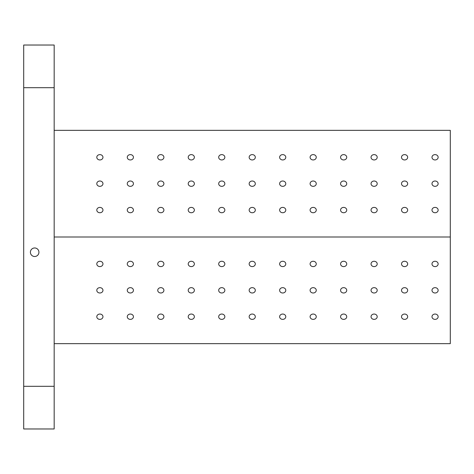 <?xml version="1.0" encoding="UTF-8"?>
<svg xmlns="http://www.w3.org/2000/svg" width="474" height="474" viewBox="0 0 474 474"><rect width="100%" height="100%" fill="white"/><g stroke="black" fill="none" stroke-linecap="round" stroke-linejoin="round"><path stroke-width="0.71" d="M435.067 212.731A3.081 2.666 180 0 1 431.986 210.065A3.081 2.666 180 0 1 435.067 207.399A3.081 2.666 180 0 1 438.142 210.065A3.081 2.666 180 0 1 435.067 212.731M54.172 343.65L450.3 343.65L450.3 130.35L54.172 130.35M23.7 386.31L23.7 428.97L54.172 428.97L54.172 45.03L23.7 45.03L23.7 386.31L54.172 386.31M435.067 319.381A3.081 2.666 0 0 1 431.986 316.715A3.081 2.666 0 0 1 435.067 314.049A3.081 2.666 0 0 1 438.142 316.715A3.081 2.666 0 0 1 435.067 319.381M404.595 319.381A3.081 2.666 0 0 1 401.514 316.715A3.081 2.666 0 0 1 404.595 314.049A3.081 2.666 0 0 1 407.67 316.715A3.081 2.666 0 0 1 404.595 319.381M374.122 319.381A3.081 2.666 0 0 1 371.041 316.715A3.081 2.666 0 0 1 374.122 314.049A3.081 2.666 0 0 1 377.203 316.715A3.081 2.666 0 0 1 374.122 319.381M343.65 319.381A3.081 2.666 0 0 1 340.569 316.715A3.081 2.666 0 0 1 343.65 314.049A3.081 2.666 0 0 1 346.731 316.715A3.081 2.666 0 0 1 343.65 319.381M313.178 319.381A3.081 2.666 0 0 1 310.097 316.715A3.081 2.666 0 0 1 313.178 314.049A3.081 2.666 0 0 1 316.259 316.715A3.081 2.666 0 0 1 313.178 319.381M282.705 319.381A3.081 2.666 0 0 1 279.63 316.715A3.081 2.666 0 0 1 282.705 314.049A3.081 2.666 0 0 1 285.786 316.715A3.081 2.666 0 0 1 282.705 319.381M252.233 319.381A3.081 2.666 0 0 1 249.158 316.715A3.081 2.666 0 0 1 252.233 314.049A3.081 2.666 0 0 1 255.314 316.715A3.081 2.666 0 0 1 252.233 319.381M221.767 319.381A3.081 2.666 0 0 1 218.686 316.715A3.081 2.666 0 0 1 221.767 314.049A3.081 2.666 0 0 1 224.842 316.715A3.081 2.666 0 0 1 221.767 319.381M191.295 319.381A3.081 2.666 0 0 1 188.214 316.715A3.081 2.666 0 0 1 191.295 314.049A3.081 2.666 0 0 1 194.37 316.715A3.081 2.666 0 0 1 191.295 319.381M160.822 319.381A3.081 2.666 0 0 1 157.741 316.715A3.081 2.666 0 0 1 160.822 314.049A3.081 2.666 0 0 1 163.903 316.715A3.081 2.666 0 0 1 160.822 319.381M130.35 319.381A3.081 2.666 0 0 1 127.269 316.715A3.081 2.666 0 0 1 130.35 314.049A3.081 2.666 0 0 1 133.431 316.715A3.081 2.666 0 0 1 130.35 319.381M99.878 319.381A3.081 2.666 0 0 1 96.797 316.715A3.081 2.666 0 0 1 99.878 314.049A3.081 2.666 0 0 1 102.959 316.715A3.081 2.666 0 0 1 99.878 319.381M435.067 292.991A3.081 2.666 0 0 1 431.986 290.325A3.081 2.666 0 0 1 435.067 287.659A3.081 2.666 0 0 1 438.142 290.325A3.081 2.666 0 0 1 435.067 292.991M404.595 292.991A3.081 2.666 0 0 1 401.514 290.325A3.081 2.666 0 0 1 404.595 287.659A3.081 2.666 0 0 1 407.67 290.325A3.081 2.666 0 0 1 404.595 292.991M374.122 292.991A3.081 2.666 0 0 1 371.041 290.325A3.081 2.666 0 0 1 374.122 287.659A3.081 2.666 0 0 1 377.203 290.325A3.081 2.666 0 0 1 374.122 292.991M343.65 292.991A3.081 2.666 0 0 1 340.569 290.325A3.081 2.666 0 0 1 343.65 287.659A3.081 2.666 0 0 1 346.731 290.325A3.081 2.666 0 0 1 343.65 292.991M313.178 292.991A3.081 2.666 0 0 1 310.097 290.325A3.081 2.666 0 0 1 313.178 287.659A3.081 2.666 0 0 1 316.259 290.325A3.081 2.666 0 0 1 313.178 292.991M282.705 292.991A3.081 2.666 0 0 1 279.63 290.325A3.081 2.666 0 0 1 282.705 287.659A3.081 2.666 0 0 1 285.786 290.325A3.081 2.666 0 0 1 282.705 292.991M252.233 292.991A3.081 2.666 0 0 1 249.158 290.325A3.081 2.666 0 0 1 252.233 287.659A3.081 2.666 0 0 1 255.314 290.325A3.081 2.666 0 0 1 252.233 292.991M221.767 292.991A3.081 2.666 0 0 1 218.686 290.325A3.081 2.666 0 0 1 221.767 287.659A3.081 2.666 0 0 1 224.842 290.325A3.081 2.666 0 0 1 221.767 292.991M191.295 292.991A3.081 2.666 0 0 1 188.214 290.325A3.081 2.666 0 0 1 191.295 287.659A3.081 2.666 0 0 1 194.37 290.325A3.081 2.666 0 0 1 191.295 292.991M160.822 292.991A3.081 2.666 0 0 1 157.741 290.325A3.081 2.666 0 0 1 160.822 287.659A3.081 2.666 0 0 1 163.903 290.325A3.081 2.666 0 0 1 160.822 292.991M130.35 292.991A3.081 2.666 0 0 1 127.269 290.325A3.081 2.666 0 0 1 130.35 287.659A3.081 2.666 0 0 1 133.431 290.325A3.081 2.666 0 0 1 130.35 292.991M99.878 292.991A3.081 2.666 0 0 1 96.797 290.325A3.081 2.666 0 0 1 99.878 287.659A3.081 2.666 0 0 1 102.959 290.325A3.081 2.666 0 0 1 99.878 292.991M435.067 266.601A3.081 2.666 0 0 1 431.986 263.935A3.081 2.666 0 0 1 435.067 261.269A3.081 2.666 0 0 1 438.142 263.935A3.081 2.666 0 0 1 435.067 266.601M404.595 266.601A3.081 2.666 0 0 1 401.514 263.935A3.081 2.666 0 0 1 404.595 261.269A3.081 2.666 0 0 1 407.67 263.935A3.081 2.666 0 0 1 404.595 266.601M374.122 266.601A3.081 2.666 0 0 1 371.041 263.935A3.081 2.666 0 0 1 374.122 261.269A3.081 2.666 0 0 1 377.203 263.935A3.081 2.666 0 0 1 374.122 266.601M343.65 266.601A3.081 2.666 0 0 1 340.569 263.935A3.081 2.666 0 0 1 343.65 261.269A3.081 2.666 0 0 1 346.731 263.935A3.081 2.666 0 0 1 343.65 266.601M313.178 266.601A3.081 2.666 0 0 1 310.097 263.935A3.081 2.666 0 0 1 313.178 261.269A3.081 2.666 0 0 1 316.259 263.935A3.081 2.666 0 0 1 313.178 266.601M282.705 266.601A3.081 2.666 0 0 1 279.63 263.935A3.081 2.666 0 0 1 282.705 261.269A3.081 2.666 0 0 1 285.786 263.935A3.081 2.666 0 0 1 282.705 266.601M252.233 266.601A3.081 2.666 0 0 1 249.158 263.935A3.081 2.666 0 0 1 252.233 261.269A3.081 2.666 0 0 1 255.314 263.935A3.081 2.666 0 0 1 252.233 266.601M221.767 266.601A3.081 2.666 0 0 1 218.686 263.935A3.081 2.666 0 0 1 221.767 261.269A3.081 2.666 0 0 1 224.842 263.935A3.081 2.666 0 0 1 221.767 266.601M191.295 266.601A3.081 2.666 0 0 1 188.214 263.935A3.081 2.666 0 0 1 191.295 261.269A3.081 2.666 0 0 1 194.37 263.935A3.081 2.666 0 0 1 191.295 266.601M160.822 266.601A3.081 2.666 0 0 1 157.741 263.935A3.081 2.666 0 0 1 160.822 261.269A3.081 2.666 0 0 1 163.903 263.935A3.081 2.666 0 0 1 160.822 266.601M130.35 266.601A3.081 2.666 0 0 1 127.269 263.935A3.081 2.666 0 0 1 130.35 261.269A3.081 2.666 0 0 1 133.431 263.935A3.081 2.666 0 0 1 130.35 266.601M99.878 266.601A3.081 2.666 0 0 1 96.797 263.935A3.081 2.666 0 0 1 99.878 261.269A3.081 2.666 0 0 1 102.959 263.935A3.081 2.666 0 0 1 99.878 266.601M450.3 237L54.172 237M404.595 212.731A3.081 2.666 180 0 1 401.514 210.065A3.081 2.666 180 0 1 404.595 207.399A3.081 2.666 180 0 1 407.67 210.065A3.081 2.666 180 0 1 404.595 212.731M374.122 212.731A3.081 2.666 180 0 1 371.041 210.065A3.081 2.666 180 0 1 374.122 207.399A3.081 2.666 180 0 1 377.203 210.065A3.081 2.666 180 0 1 374.122 212.731M343.65 212.731A3.081 2.666 180 0 1 340.569 210.065A3.081 2.666 180 0 1 343.65 207.399A3.081 2.666 180 0 1 346.731 210.065A3.081 2.666 180 0 1 343.65 212.731M313.178 212.731A3.081 2.666 180 0 1 310.097 210.065A3.081 2.666 180 0 1 313.178 207.399A3.081 2.666 180 0 1 316.259 210.065A3.081 2.666 180 0 1 313.178 212.731M282.705 212.731A3.081 2.666 180 0 1 279.63 210.065A3.081 2.666 180 0 1 282.705 207.399A3.081 2.666 180 0 1 285.786 210.065A3.081 2.666 180 0 1 282.705 212.731M252.233 212.731A3.081 2.666 180 0 1 249.158 210.065A3.081 2.666 180 0 1 252.233 207.399A3.081 2.666 180 0 1 255.314 210.065A3.081 2.666 180 0 1 252.233 212.731M221.767 212.731A3.081 2.666 180 0 1 218.686 210.065A3.081 2.666 180 0 1 221.767 207.399A3.081 2.666 180 0 1 224.842 210.065A3.081 2.666 180 0 1 221.767 212.731M191.295 212.731A3.081 2.666 180 0 1 188.214 210.065A3.081 2.666 180 0 1 191.295 207.399A3.081 2.666 180 0 1 194.37 210.065A3.081 2.666 180 0 1 191.295 212.731M160.822 212.731A3.081 2.666 180 0 1 157.741 210.065A3.081 2.666 180 0 1 160.822 207.399A3.081 2.666 180 0 1 163.903 210.065A3.081 2.666 180 0 1 160.822 212.731M130.35 212.731A3.081 2.666 180 0 1 127.269 210.065A3.081 2.666 180 0 1 130.35 207.399A3.081 2.666 180 0 1 133.431 210.065A3.081 2.666 180 0 1 130.35 212.731M99.878 212.731A3.081 2.666 180 0 1 96.797 210.065A3.081 2.666 180 0 1 99.878 207.399A3.081 2.666 180 0 1 102.959 210.065A3.081 2.666 180 0 1 99.878 212.731M435.067 186.341A3.081 2.666 180 0 1 431.986 183.675A3.081 2.666 180 0 1 435.067 181.009A3.081 2.666 180 0 1 438.142 183.675A3.081 2.666 180 0 1 435.067 186.341M404.595 186.341A3.081 2.666 180 0 1 401.514 183.675A3.081 2.666 180 0 1 404.595 181.009A3.081 2.666 180 0 1 407.67 183.675A3.081 2.666 180 0 1 404.595 186.341M374.122 186.341A3.081 2.666 180 0 1 371.041 183.675A3.081 2.666 180 0 1 374.122 181.009A3.081 2.666 180 0 1 377.203 183.675A3.081 2.666 180 0 1 374.122 186.341M343.65 186.341A3.081 2.666 180 0 1 340.569 183.675A3.081 2.666 180 0 1 343.65 181.009A3.081 2.666 180 0 1 346.731 183.675A3.081 2.666 180 0 1 343.65 186.341M313.178 186.341A3.081 2.666 180 0 1 310.097 183.675A3.081 2.666 180 0 1 313.178 181.009A3.081 2.666 180 0 1 316.259 183.675A3.081 2.666 180 0 1 313.178 186.341M282.705 186.341A3.081 2.666 180 0 1 279.63 183.675A3.081 2.666 180 0 1 282.705 181.009A3.081 2.666 180 0 1 285.786 183.675A3.081 2.666 180 0 1 282.705 186.341M252.233 186.341A3.081 2.666 180 0 1 249.158 183.675A3.081 2.666 180 0 1 252.233 181.009A3.081 2.666 180 0 1 255.314 183.675A3.081 2.666 180 0 1 252.233 186.341M221.767 186.341A3.081 2.666 180 0 1 218.686 183.675A3.081 2.666 180 0 1 221.767 181.009A3.081 2.666 180 0 1 224.842 183.675A3.081 2.666 180 0 1 221.767 186.341M191.295 186.341A3.081 2.666 180 0 1 188.214 183.675A3.081 2.666 180 0 1 191.295 181.009A3.081 2.666 180 0 1 194.37 183.675A3.081 2.666 180 0 1 191.295 186.341M160.822 186.341A3.081 2.666 180 0 1 157.741 183.675A3.081 2.666 180 0 1 160.822 181.009A3.081 2.666 180 0 1 163.903 183.675A3.081 2.666 180 0 1 160.822 186.341M130.35 186.341A3.081 2.666 180 0 1 127.269 183.675A3.081 2.666 180 0 1 130.35 181.009A3.081 2.666 180 0 1 133.431 183.675A3.081 2.666 180 0 1 130.35 186.341M99.878 186.341A3.081 2.666 180 0 1 96.797 183.675A3.081 2.666 180 0 1 99.878 181.009A3.081 2.666 180 0 1 102.959 183.675A3.081 2.666 180 0 1 99.878 186.341M435.067 159.951A3.081 2.666 180 0 1 431.986 157.285A3.081 2.666 180 0 1 435.067 154.619A3.081 2.666 180 0 1 438.142 157.285A3.081 2.666 180 0 1 435.067 159.951M404.595 159.951A3.081 2.666 180 0 1 401.514 157.285A3.081 2.666 180 0 1 404.595 154.619A3.081 2.666 180 0 1 407.67 157.285A3.081 2.666 180 0 1 404.595 159.951M374.122 159.951A3.081 2.666 180 0 1 371.041 157.285A3.081 2.666 180 0 1 374.122 154.619A3.081 2.666 180 0 1 377.203 157.285A3.081 2.666 180 0 1 374.122 159.951M343.65 159.951A3.081 2.666 180 0 1 340.569 157.285A3.081 2.666 180 0 1 343.65 154.619A3.081 2.666 180 0 1 346.731 157.285A3.081 2.666 180 0 1 343.65 159.951M313.178 159.951A3.081 2.666 180 0 1 310.097 157.285A3.081 2.666 180 0 1 313.178 154.619A3.081 2.666 180 0 1 316.259 157.285A3.081 2.666 180 0 1 313.178 159.951M282.705 159.951A3.081 2.666 180 0 1 279.63 157.285A3.081 2.666 180 0 1 282.705 154.619A3.081 2.666 180 0 1 285.786 157.285A3.081 2.666 180 0 1 282.705 159.951M252.233 159.951A3.081 2.666 180 0 1 249.158 157.285A3.081 2.666 180 0 1 252.233 154.619A3.081 2.666 180 0 1 255.314 157.285A3.081 2.666 180 0 1 252.233 159.951M221.767 159.951A3.081 2.666 180 0 1 218.686 157.285A3.081 2.666 180 0 1 221.767 154.619A3.081 2.666 180 0 1 224.842 157.285A3.081 2.666 180 0 1 221.767 159.951M191.295 159.951A3.081 2.666 180 0 1 188.214 157.285A3.081 2.666 180 0 1 191.295 154.619A3.081 2.666 180 0 1 194.37 157.285A3.081 2.666 180 0 1 191.295 159.951M160.822 159.951A3.081 2.666 180 0 1 157.741 157.285A3.081 2.666 180 0 1 160.822 154.619A3.081 2.666 180 0 1 163.903 157.285A3.081 2.666 180 0 1 160.822 159.951M130.35 159.951A3.081 2.666 180 0 1 127.269 157.285A3.081 2.666 180 0 1 130.35 154.619A3.081 2.666 180 0 1 133.431 157.285A3.081 2.666 180 0 1 130.35 159.951M99.878 159.951A3.081 2.666 180 0 1 96.797 157.285A3.081 2.666 180 0 1 99.878 154.619A3.081 2.666 180 0 1 102.959 157.285A3.081 2.666 180 0 1 99.878 159.951M30.401 252.233A4.266 4.266 0 0 1 36.8 248.542A4.266 4.266 0 0 1 36.8 255.93A4.266 4.266 0 0 1 30.401 252.233M54.172 87.69L23.7 87.69"/></g></svg>
